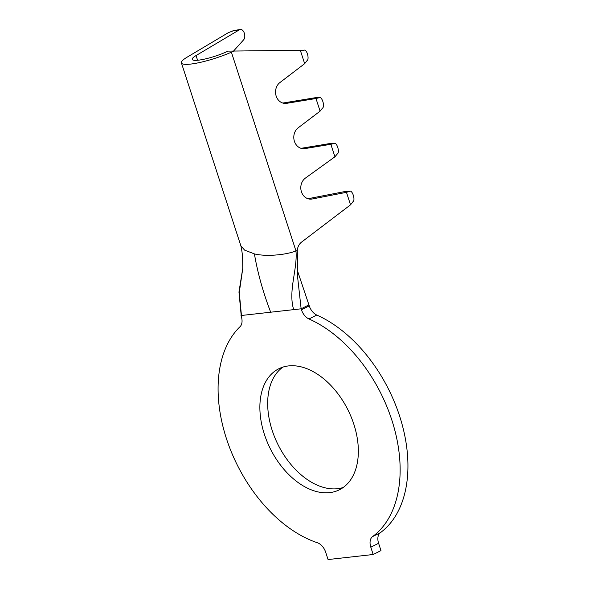 <?xml version="1.0" encoding="UTF-8"?>
<svg xmlns="http://www.w3.org/2000/svg" width="589" height="589" viewBox="0 0 589 589"><rect width="100%" height="100%" fill="white"/><g stroke="black" fill="none" stroke-linecap="round" stroke-linejoin="round"><path stroke-width="0.88" d="M233.553 51.052L243.603 39.846A5.684 3.446 79.9 0 0 244.339 33.212A5.684 3.446 79.9 0 0 240.246 29.45A5.684 3.446 79.9 0 0 239.517 29.722L196.056 55.557A22.743 4.02 -18 0 0 192.228 59.408A22.743 4.02 -18 0 0 225.55 52.259L228.157 51.118L300.044 50.256A5.684 4.881 -90.6 0 1 300.051 50.256A5.684 4.881 -90.6 0 1 300.059 50.256L304.079 50.212C306.781 48.909 309.652 59.04 307.031 60.66L304.668 63.671L279.93 82.541A11.375 9.755 89.4 0 0 276.167 96.066A11.375 9.755 89.4 0 0 285.4 103.436A11.375 9.755 89.4 0 0 286.681 103.325L315.984 98.51L320.092 111.144L298.196 127.806A11.375 9.755 89.4 0 0 294.419 141.331A11.375 9.755 89.4 0 0 303.652 148.708A11.375 9.755 89.4 0 0 304.947 148.59L330.863 144.29L334.927 156.799L305.397 178.099A11.375 9.755 89.4 0 0 301.428 191.778A11.375 9.755 89.4 0 0 310.668 199.148A11.375 9.755 89.4 0 0 312.185 198.994L346.465 192.323L350.529 204.832L301.642 242.042A11.375 9.755 89.4 0 0 297.283 250.472L295.965 250.943C285.017 255.243 265.293 256.649 254.419 253.896L244.604 250.126L240.835 245.716L181.412 62.92A34.118 6.03 162 0 1 187.155 57.148L228.355 32.66L233.796 30.606L240.246 29.45M343.188 487.501A67.669 43.402 63.4 0 1 272.177 430.368A67.669 43.402 63.4 0 1 282.838 367.131M264.373 434.277A67.669 43.402 63.4 0 1 278.781 368.78A67.669 43.402 63.4 0 1 353.849 424.271A67.669 43.402 63.4 0 1 339.441 489.768A67.669 43.402 63.4 0 1 264.373 434.277M297.747 271.581L309.254 305.868A11.375 7.296 -116.6 0 0 316.786 315.049A125.104 80.237 63.4 0 1 401.249 421.393A125.104 80.237 63.4 0 1 380.354 532.692A11.375 7.296 -116.6 0 0 378.602 543.286L370.805 547.203L373.176 554.507L328.066 559.55L325.688 552.246A11.375 7.296 63.4 0 0 317.419 542.764A125.104 80.237 63.4 0 1 226.404 438.518A125.104 80.237 63.4 0 1 240.062 326.667A11.375 7.296 63.4 0 0 241.299 316.499L238.965 292.07L242.874 267.561M308.938 304.896L301.134 308.805L301.45 309.777L309.254 305.868M316.786 315.049L308.982 318.966A125.104 80.237 63.4 0 1 393.445 425.302A125.104 80.237 63.4 0 1 372.557 536.601L380.354 532.692M378.602 543.286L380.98 550.597L373.176 554.507M370.805 547.203A11.375 7.296 63.4 0 1 372.557 536.601M308.982 318.966A11.375 7.296 63.4 0 1 301.45 309.777M240.982 315.527L301.134 308.805L297.651 277.448L297.283 250.472M293.697 309.637C287.911 291.018 297.666 269.173 295.965 250.943L231.396 52.2A34.118 6.03 162 0 1 181.412 62.92M241.446 315.476L239.267 292.512L242.764 268.481L242.653 259.432C242.513 254.669 241.821 249.736 240.577 244.634M228.157 51.118L300.309 50.264L304.668 63.671M233.995 51.059L231.396 52.2M282.816 103.053L314.835 97.789A5.684 4.881 -90.6 0 1 315.476 97.737L319.083 97.752C321.771 95.595 325.305 106.484 322.455 108.148L320.092 111.144M301.067 148.325L329.707 143.569A5.684 4.881 -90.6 0 1 330.355 143.517L333.948 143.532C336.672 141.323 340.206 152.448 337.269 153.994L334.927 156.799M307.973 198.736L345.154 191.499A5.684 4.881 -90.6 0 1 345.92 191.425L349.439 191.454C352.119 189.128 355.793 200.157 352.892 201.828L350.529 204.832M315.984 98.51L319.083 97.752L314.835 97.789M330.863 144.29L333.948 143.532L329.707 143.569M346.465 192.323L349.439 191.454L345.154 191.499M239.517 29.722L232.5 30.981M284.119 103.347L286.681 103.325M302.363 148.619L304.947 148.59M309.137 199.023L312.185 198.994M270.69 312.207C263.29 293.005 257.562 272.685 254.419 253.896M196.056 55.557L197.587 60.269"/></g></svg>
